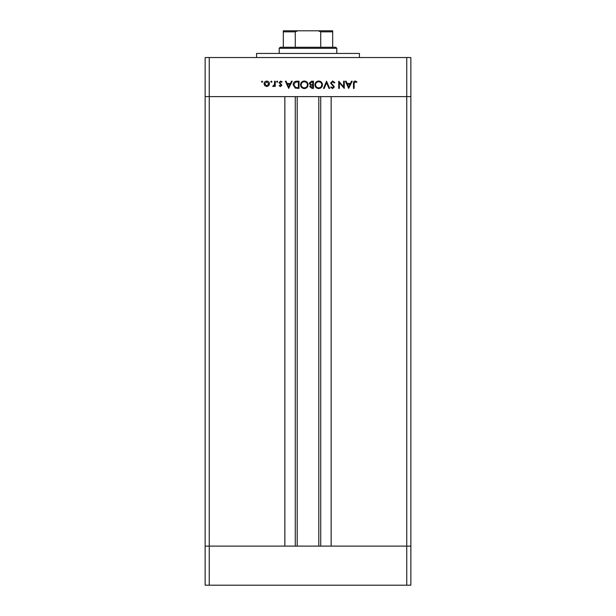 <?xml version="1.0" encoding="UTF-8"?>
<svg xmlns="http://www.w3.org/2000/svg" width="616" height="616" viewBox="0 0 616 616"><rect width="100%" height="100%" fill="white"/><g stroke="black" fill="none" stroke-linecap="round" stroke-linejoin="round"><path stroke-width="0.92" d="M297.197 96.627L297.197 546.115M406.745 585.2L209.255 585.2L209.255 546.115L205.143 546.115L209.255 546.115L209.255 96.627L406.745 96.627L406.745 585.2L410.857 585.2L410.857 546.115L209.255 546.115L284.854 546.115L284.854 96.627L205.143 96.627L205.143 57.542L410.857 57.542L410.857 96.627L331.146 96.627L331.146 546.115L410.857 546.115L410.857 96.627L406.745 96.627L406.745 57.542M209.255 585.2L205.143 585.2L205.143 96.627L209.255 96.627L209.255 57.542M256.572 57.542L256.572 53.43L359.428 53.43L359.428 57.542M343.62 86.856L343.62 81.197L344.267 81.197L344.267 88.404L339.37 82.737L339.37 88.404L338.723 88.404L338.723 81.197L343.62 86.856M330.6 82.968L332.655 81.012L334.85 82.59L334.242 82.952L332.655 81.751L331.246 82.975L334.388 86.902L332.609 88.581L330.692 87.364L331.277 86.925L332.686 87.849L333.741 86.933L330.6 82.968M326.542 81.197L329.675 88.404L328.99 88.404L326.588 82.729L324.185 88.404L323.492 88.404L326.542 81.197M318.68 81.012C320.99 81.212 322.26 82.467 322.476 84.769C322.284 87.079 321.036 88.35 318.741 88.581C316.401 88.396 315.123 87.141 314.907 84.8C315.115 82.49 316.37 81.227 318.68 81.012M304.281 81.012C306.591 81.212 307.861 82.467 308.077 84.769C307.885 87.079 306.637 88.35 304.343 88.581C301.994 88.396 300.724 87.141 300.508 84.8C300.716 82.49 301.971 81.227 304.281 81.012M292.2 81.197L288.696 88.404L285.37 81.197L286.07 81.197L287.141 83.507L290.405 83.507L291.499 81.197L292.2 81.197M262.062 81.104L262.662 81.705L262.062 82.305L261.461 81.705L262.062 81.104M269.492 83.814L268.776 85.686L266.767 86.556L264.772 85.686L264.048 83.814C264.202 82.151 265.111 81.25 266.767 81.104C268.43 81.243 269.338 82.151 269.492 83.814M271.387 81.104L271.987 81.705L271.387 82.305L270.786 81.705L271.387 81.104M274.574 81.197L275.221 81.197L275.221 86.463L274.574 86.463L274.574 85.686L273.288 86.556L272.726 86.371L273.08 85.817L274.459 84.777L274.574 81.197M277.108 81.104L277.708 81.705L277.108 82.305L276.507 81.705L277.108 81.104M281.866 85.177L280.534 86.556L279.187 85.809L279.625 85.355L280.534 85.909L281.219 85.201L279.094 82.629L280.634 81.104L282.143 81.82L281.712 82.305L280.673 81.751L279.741 82.598L281.866 85.177M293.124 84.708C293.262 82.39 294.486 81.22 296.804 81.197L299.03 81.197L299.03 88.404L295.295 88.142L293.124 84.708M311.488 81.197L313.436 81.197L313.436 88.404L312.027 88.404L309.74 86.617L310.572 85.085L309.186 83.245L311.488 81.197M352.206 81.197L348.695 88.404L345.368 81.197L346.077 81.197L347.139 83.507L350.404 83.507L351.497 81.197L352.206 81.197M355.139 81.751L354.138 83.607L354.138 88.404L353.492 88.404L353.492 83.537C353.299 82.097 353.853 81.258 355.17 81.012L356.91 81.843L356.525 82.398L355.139 81.751M264.695 83.814L266.774 85.909L268.846 83.814L266.774 81.751L264.695 83.814M287.48 84.246L288.75 86.995L290.051 84.246L287.48 84.246M298.39 87.665L298.39 81.936L295.503 82.121L293.77 84.708L295.665 87.457L298.39 87.665M301.155 84.808C301.355 86.679 302.402 87.695 304.312 87.849C306.206 87.68 307.245 86.656 307.43 84.769C307.238 82.906 306.198 81.897 304.312 81.751C302.394 81.897 301.347 82.914 301.155 84.808M311.912 87.665L312.789 87.665L312.789 85.355L310.387 86.602L311.912 87.665M312.358 84.615L312.789 84.615L312.789 81.936L309.833 83.245L311.011 84.531L312.358 84.615M315.554 84.808C315.754 86.679 316.809 87.695 318.711 87.849C320.605 87.68 321.644 86.656 321.829 84.769C321.637 82.906 320.597 81.897 318.711 81.751C316.793 81.897 315.746 82.914 315.554 84.808M347.478 84.246L348.748 86.995L350.05 84.246L347.478 84.246M288.357 30.8L327.643 30.8L288.357 30.8M279.202 48.287L280.226 47.255L335.774 47.255L336.798 48.287L279.202 48.287L279.202 53.43M336.798 48.287L336.798 53.43M283.314 30.8L283.314 31.832L283.314 30.8L332.686 30.8L332.686 31.832L332.686 30.8M283.314 47.255L283.314 31.832L295.28 31.832L297.713 30.8M295.28 47.255L295.28 31.832M320.72 47.255L320.72 31.832L318.287 30.8M332.686 47.255L332.686 31.832L320.72 31.832M320.72 96.627L320.72 546.115M295.28 96.627L295.28 546.115M318.803 96.627L318.803 546.115"/></g></svg>
